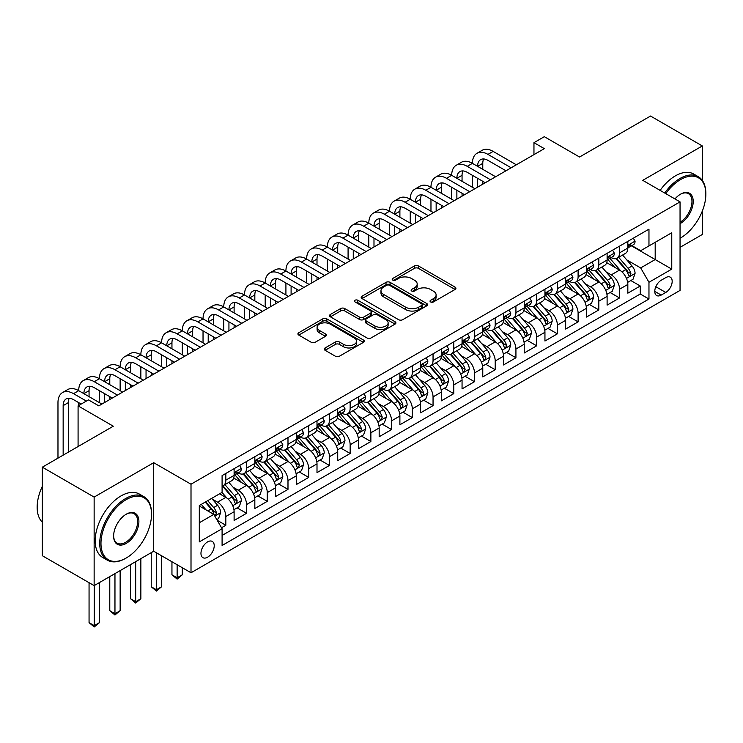 <?xml version="1.0" encoding="UTF-8"?>
<svg xmlns="http://www.w3.org/2000/svg" width="743" height="743" viewBox="0 0 743 743"><rect width="100%" height="100%" fill="white"/><g stroke="black" fill="none" stroke-linecap="round" stroke-linejoin="round"><path stroke-width="1.11" d="M430.615 301.937A2.015 1.161 0 0 0 433.466 301.937L455.078 289.454A2.879 1.662 0 0 0 455.914 288.284A2.879 1.662 0 0 0 455.078 287.104L418.467 265.966A2.879 1.662 0 0 0 414.399 265.966L392.787 278.449A2.015 1.161 0 0 0 392.193 279.266A2.015 1.161 0 0 0 392.787 280.092A2.015 1.161 0 0 0 395.629 280.092L398.424 278.476A9.204 5.312 0 0 1 411.446 278.476L414.501 280.241A9.204 5.312 0 0 1 417.194 283.993A9.204 5.312 0 0 1 414.501 287.755L411.696 289.371A2.015 1.161 0 0 0 411.111 290.188A2.015 1.161 0 0 0 411.696 291.015A2.015 1.161 0 0 0 414.548 291.015L417.343 289.399A9.204 5.312 0 0 1 430.364 289.399L433.41 291.163A9.204 5.312 0 0 1 436.113 294.915A9.204 5.312 0 0 1 433.41 298.677L430.615 300.293A2.015 1.161 0 0 0 430.03 301.11A2.015 1.161 0 0 0 430.615 301.937L430.615 300.293M207.585 557.204A9.38 5.415 120 0 0 213.715 548.947A9.38 5.415 120 0 0 212.275 541.424A9.38 5.415 120 0 0 207.585 541.888A9.38 5.415 120 0 0 201.464 550.154A9.38 5.415 120 0 0 202.904 557.668A9.38 5.415 120 0 0 207.585 557.204M325.1 347.938A2.879 1.662 0 0 0 324.264 349.108A2.879 1.662 0 0 0 325.1 350.287L335.372 356.213A2.879 1.662 0 0 0 339.44 356.213L363.438 342.356A2.879 1.662 0 0 0 364.284 341.186A2.879 1.662 0 0 0 363.438 340.015L326.827 318.877A2.879 1.662 0 0 0 322.759 318.877L298.76 332.734A2.879 1.662 0 0 0 297.915 333.904A2.879 1.662 0 0 0 298.76 335.084L311.168 342.244A2.879 1.662 0 0 0 315.236 342.244L325.508 336.31A2.879 1.662 0 0 0 326.353 335.139A2.879 1.662 0 0 0 325.508 333.96L319.36 330.412A7.69 4.439 0 0 1 317.103 327.273A7.69 4.439 0 0 1 321.849 323.168A7.69 4.439 0 0 1 330.236 324.124L354.337 338.046A7.69 4.439 0 0 1 356.594 341.186A7.69 4.439 0 0 1 351.848 345.291A7.69 4.439 0 0 1 343.461 344.325L339.44 342.012A2.879 1.662 0 0 0 335.372 342.012L325.1 347.938L325.1 350.287M702.33 180.419L702.33 145.953L650.524 116.038L579.549 157.014L544.322 136.684L533.957 142.665L544.322 148.646L98.8 405.864L88.436 399.883L78.08 405.864L78.08 446.543M94.138 497.086L94.138 585.623L153.708 551.222L153.708 462.694L94.138 497.086L42.332 467.18L113.307 426.203L78.08 405.864M153.708 462.694L191.007 484.222L680.049 201.882L680.049 290.411L191.007 572.76L191.007 484.222M702.33 145.953L642.751 180.345L680.049 201.882M398.629 319.694A2.879 1.662 0 0 0 402.697 319.694L426.705 305.837A2.879 1.662 0 0 0 427.541 304.667A2.879 1.662 0 0 0 426.705 303.488L390.084 282.349A2.879 1.662 0 0 0 386.016 282.349L362.017 296.206A2.879 1.662 0 0 0 361.172 297.386A2.879 1.662 0 0 0 362.017 298.556L398.629 319.694M355.804 302.373A2.015 1.161 0 0 1 357.847 302.652L357.847 300.265L395.072 321.747A2.879 1.662 0 0 1 395.917 322.926A2.879 1.662 0 0 1 395.072 324.097L371.073 337.954A2.879 1.662 0 0 1 367.005 337.954L330.394 316.815L330.394 314.465A2.879 1.662 0 0 0 329.548 315.645A2.879 1.662 0 0 0 330.394 316.815M330.394 314.465L340.666 308.54A2.879 1.662 0 0 1 344.733 308.54L359.575 317.112A2.879 1.662 0 0 0 363.643 317.112L370.46 313.174A2.879 1.662 0 0 0 371.305 312.004A2.879 1.662 0 0 0 370.46 310.825L355.005 301.909A2.015 1.161 0 0 1 354.411 301.082A2.015 1.161 0 0 1 355.656 300.005A2.015 1.161 0 0 1 357.847 300.265M94.138 585.623L42.332 555.708L42.332 467.18M680.049 247.345L702.33 234.482L702.33 211.068M221.525 527.744L225.826 525.264L217.225 520.295M212.331 499.166L217.532 502.175A11.721 6.771 60 0 1 225.826 516.534L234.11 511.741L234.11 520.481L246.546 513.302L237.119 507.859M233.051 487.204L238.262 490.213A11.721 6.771 60 0 1 246.546 504.562L254.83 499.779L254.83 508.518L267.266 501.339L257.84 495.897M253.781 475.241L258.982 478.241A11.721 6.771 60 0 1 267.266 492.6L275.56 487.817L275.56 496.547L287.987 489.368L278.56 483.925M274.501 463.279L279.702 466.279A11.721 6.771 60 0 1 287.987 480.637L296.281 475.854L296.281 484.585L308.716 477.405L299.28 471.963M295.222 451.317L300.423 454.317A11.721 6.771 60 0 1 308.716 468.675L317.001 463.892L317.001 472.622L329.437 465.443L320.01 460.001M315.942 439.354L321.143 442.354A11.721 6.771 60 0 1 329.437 456.713L337.721 451.93L337.721 460.66L350.157 453.481L340.731 448.038M336.663 427.383L341.864 430.392A11.721 6.771 60 0 1 350.157 444.751L358.442 439.958L358.442 448.698L370.878 441.518L361.451 436.076M357.383 415.421L362.593 418.43A11.721 6.771 60 0 1 370.878 432.779L379.171 427.996L379.171 436.735L391.598 429.556L382.171 424.114M378.113 403.458L383.314 406.467A11.721 6.771 60 0 1 391.598 420.817L399.892 416.034L399.892 424.764L412.319 417.594L402.892 412.142M398.833 391.496L404.034 394.496A11.721 6.771 60 0 1 412.319 408.854L420.612 404.071L420.612 412.802L433.048 405.622L423.612 400.18M419.554 379.534L424.755 382.534A11.721 6.771 60 0 1 433.048 396.892L441.333 392.109L441.333 400.839L453.769 393.66L444.342 388.217M440.274 367.571L445.475 370.571A11.721 6.771 60 0 1 453.769 384.93L462.053 380.147L462.053 388.877L474.489 381.698L465.062 376.255M460.994 355.6L466.195 358.609A11.721 6.771 60 0 1 474.489 372.967L482.774 368.175L482.774 376.915L495.21 369.735L485.783 364.293M481.715 343.637L486.925 346.647A11.721 6.771 60 0 1 495.21 361.005L503.503 356.213L503.503 364.952L515.93 357.773L506.503 352.331M502.444 331.675L507.645 334.684A11.721 6.771 60 0 1 515.93 349.034L524.224 344.25L524.224 352.99L536.65 345.811L527.224 340.359M523.165 319.713L528.366 322.713A11.721 6.771 60 0 1 536.65 337.071L544.944 332.288L544.944 341.018L557.38 333.839L547.944 328.397M543.885 307.751L549.086 310.75A11.721 6.771 60 0 1 557.38 325.109L565.664 320.326L565.664 329.056L578.1 321.877L568.674 316.434M564.606 295.788L569.807 298.788A11.721 6.771 60 0 1 578.1 313.147L586.385 308.364L586.385 317.094L598.821 309.915L589.394 304.472M585.326 283.826L590.536 286.826A11.721 6.771 60 0 1 598.821 301.184L607.105 296.401L607.105 305.132L619.541 297.952L619.541 289.222A11.721 6.771 -120 0 0 611.257 274.864L606.047 271.854M610.114 292.51L619.541 297.952M234.11 511.741A11.721 6.771 -120 0 0 225.826 497.392L219.603 493.798M254.83 499.779A11.721 6.771 -120 0 0 246.546 485.42L233.729 478.028M275.56 487.817A11.721 6.771 -120 0 0 267.266 473.458L254.45 466.065M296.281 475.854A11.721 6.771 -120 0 0 287.987 461.496L275.179 454.094M317.001 463.892A11.721 6.771 -120 0 0 308.716 449.534L295.9 442.131M337.721 451.93A11.721 6.771 -120 0 0 329.437 437.571L316.62 430.169M358.442 439.958A11.721 6.771 -120 0 0 350.157 425.609L337.341 418.207M379.171 427.996A11.721 6.771 -120 0 0 370.878 413.637L358.061 406.245M399.892 416.034A11.721 6.771 -120 0 0 391.598 401.675L378.781 394.282M420.612 404.071A11.721 6.771 -120 0 0 412.319 389.713L399.511 382.311M441.333 392.109A11.721 6.771 -120 0 0 433.048 377.75L420.232 370.348M462.053 380.147A11.721 6.771 -120 0 0 453.769 365.788L440.952 358.386M482.774 368.175A11.721 6.771 -120 0 0 474.489 353.826L461.672 346.424M503.503 356.213A11.721 6.771 -120 0 0 495.21 341.854L482.393 334.461M524.224 344.25A11.721 6.771 -120 0 0 515.93 329.892L503.113 322.499M544.944 332.288A11.721 6.771 -120 0 0 536.65 317.93L523.843 310.537M565.664 320.326A11.721 6.771 -120 0 0 557.38 305.967L544.563 298.565M586.385 308.364A11.721 6.771 -120 0 0 578.1 294.005L565.284 286.603M607.105 296.401A11.721 6.771 -120 0 0 598.821 282.043L586.004 274.641M665.756 277.613L661.196 280.25A9.083 5.247 120 0 0 655.261 288.247A9.083 5.247 120 0 0 656.654 295.528A9.083 5.247 120 0 0 661.196 295.082L665.756 292.445A9.083 5.247 120 0 0 671.691 284.439A9.083 5.247 120 0 0 670.297 277.167A9.083 5.247 120 0 0 665.756 277.613M199.3 522.747L213.808 514.379L222.092 528.737L222.092 545.483L648.964 299.03L648.964 282.275L640.68 267.926L626.776 259.892M222.092 528.737L199.3 541.888L199.3 505.519L222.092 492.358L222.092 475.613L648.964 229.16L648.964 245.905L671.765 232.745L671.765 269.124L648.964 282.275M238.15 472.919L238.262 472.985A11.721 6.771 60 0 0 244.122 473.56L252.406 468.777A11.721 6.771 -120 0 0 254.83 463.409L254.83 456.713M258.87 460.957L258.982 461.022A11.721 6.771 60 0 0 264.842 461.598L273.127 456.815A11.721 6.771 -120 0 0 275.56 451.447L275.56 444.751M279.591 448.995L279.702 449.051A11.721 6.771 60 0 0 285.563 449.636L293.847 444.853A11.721 6.771 -120 0 0 296.281 439.484L296.281 432.779M300.311 437.023L300.423 437.088A11.721 6.771 60 0 0 306.283 437.673L314.577 432.881A11.721 6.771 -120 0 0 317.001 427.522L317.001 420.817M321.041 425.061L321.143 425.126A11.721 6.771 60 0 0 327.004 425.711L335.297 420.919A11.721 6.771 -120 0 0 337.721 415.551L337.721 408.854M341.761 413.099L341.864 413.164A11.721 6.771 60 0 0 347.724 413.74L356.018 408.956A11.721 6.771 -120 0 0 358.442 403.588L358.442 396.892M362.482 401.136L362.593 401.201A11.721 6.771 60 0 0 368.454 401.777L376.738 396.994A11.721 6.771 -120 0 0 379.171 391.626L379.171 384.93M383.202 389.174L383.314 389.239A11.721 6.771 60 0 0 389.174 389.815L397.459 385.032A11.721 6.771 -120 0 0 399.892 379.664L399.892 372.967M403.923 377.212L404.034 377.268A11.721 6.771 60 0 0 409.895 377.853L418.179 373.07A11.721 6.771 -120 0 0 420.612 367.701L420.612 360.996M424.643 365.25L424.755 365.305A11.721 6.771 60 0 0 430.615 365.89L438.909 361.098A11.721 6.771 -120 0 0 441.333 355.739L441.333 349.034M445.373 353.278L445.475 353.343A11.721 6.771 60 0 0 451.335 353.928L459.629 349.136A11.721 6.771 -120 0 0 462.053 343.777L462.053 337.071M466.093 341.316L466.195 341.381A11.721 6.771 60 0 0 472.065 341.956L480.35 337.173A11.721 6.771 -120 0 0 482.774 331.805L482.774 325.109M486.814 329.353L486.925 329.418A11.721 6.771 60 0 0 492.785 329.994L501.07 325.211A11.721 6.771 -120 0 0 503.503 319.843L503.503 313.147M507.534 317.391L507.645 317.456A11.721 6.771 60 0 0 513.506 318.032L521.79 313.249A11.721 6.771 -120 0 0 524.224 307.881L524.224 301.184M528.254 305.429L528.366 305.484A11.721 6.771 60 0 0 534.226 306.07L542.52 301.286A11.721 6.771 -120 0 0 544.944 295.918L544.944 289.222M548.975 293.466L549.086 293.522A11.721 6.771 60 0 0 554.947 294.107L563.24 289.324A11.721 6.771 -120 0 0 565.664 283.956L565.664 277.25M569.705 281.495L569.807 281.56A11.721 6.771 60 0 0 575.667 282.145L583.961 277.353A11.721 6.771 -120 0 0 586.385 271.994L586.385 265.288M590.425 269.533L590.536 269.598A11.721 6.771 60 0 0 596.397 270.183L604.681 265.39A11.721 6.771 -120 0 0 607.105 260.022L607.105 253.326M222.092 535.434L640.262 294.005L640.262 285.99L627.835 293.169L627.835 284.43A11.721 6.771 -120 0 0 619.541 270.08L606.725 262.678M611.145 257.57L611.257 257.635A11.721 6.771 -120 0 0 617.117 258.211A11.721 6.771 -120 0 0 619.541 252.852L619.541 246.147M617.117 258.211L625.402 253.428A11.721 6.771 -120 0 0 627.835 248.06L627.835 241.364M225.826 473.458L225.826 480.164A11.721 6.771 60 0 1 223.392 485.523A11.721 6.771 60 0 1 222.092 485.996M223.392 485.523L231.686 480.74A11.721 6.771 -120 0 0 234.11 475.371L234.11 468.675M246.546 461.496L246.546 468.192A11.721 6.771 60 0 1 244.122 473.56M267.266 449.534L267.266 456.23A11.721 6.771 60 0 1 264.842 461.598M287.987 437.571L287.987 444.268A11.721 6.771 60 0 1 285.563 449.636M308.716 425.609L308.716 432.305A11.721 6.771 60 0 1 306.283 437.673M329.437 413.637L329.437 420.343A11.721 6.771 60 0 1 327.004 425.711M350.157 401.675L350.157 408.381A11.721 6.771 60 0 1 347.724 413.74M370.878 389.713L370.878 396.409A11.721 6.771 60 0 1 368.454 401.777M391.598 377.75L391.598 384.447A11.721 6.771 60 0 1 389.174 389.815M412.319 365.788L412.319 372.484A11.721 6.771 60 0 1 409.895 377.853M433.048 353.826L433.048 360.522A11.721 6.771 60 0 1 430.615 365.89M453.769 341.854L453.769 348.56A11.721 6.771 60 0 1 451.335 353.928M474.489 329.892L474.489 336.598A11.721 6.771 60 0 1 472.065 341.956M495.21 317.93L495.21 324.626A11.721 6.771 60 0 1 492.785 329.994M515.93 305.967L515.93 312.664A11.721 6.771 60 0 1 513.506 318.032M536.65 294.005L536.65 300.701A11.721 6.771 60 0 1 534.226 306.07M557.38 282.043L557.38 288.739A11.721 6.771 60 0 1 554.947 294.107M578.1 270.071L578.1 276.777A11.721 6.771 60 0 1 575.667 282.145M598.821 258.109L598.821 264.814A11.721 6.771 60 0 1 596.397 270.183M598.821 301.184L598.821 309.915M578.1 313.147L578.1 321.877M557.38 325.109L557.38 333.839M536.65 337.071L536.65 345.811M515.93 349.034L515.93 357.773M495.21 361.005L495.21 369.735M474.489 372.967L474.489 381.698M453.769 384.93L453.769 393.66M433.048 396.892L433.048 405.622M412.319 408.854L412.319 417.594M391.598 420.817L391.598 429.556M370.878 432.779L370.878 441.518M350.157 444.751L350.157 453.481M329.437 456.713L329.437 465.443M308.716 468.675L308.716 477.405M287.987 480.637L287.987 489.368M267.266 492.6L267.266 501.339M246.546 504.562L246.546 513.302M225.826 516.534L225.826 525.264M213.808 514.379L199.3 506.002M640.68 267.926L655.187 259.548L655.187 242.32L671.765 232.745M631.457 245.849L671.765 269.124M631.866 245.608L640.68 250.697L648.964 245.905M153.708 551.222L191.007 572.76M533.957 142.665L533.957 154.628M630.835 280.548L640.262 285.99M640.262 294.005L648.964 299.03M431.423 302.215L433.41 301.064A9.204 5.312 0 0 0 436.113 297.311L436.113 294.915M417.194 283.993L417.194 286.389A9.204 5.312 0 0 1 414.501 290.151L412.504 291.293M455.041 289.482L418.467 268.362A2.879 1.662 0 0 0 414.399 268.362L393.586 280.371M426.658 305.856L390.084 284.745A2.879 1.662 0 0 0 386.016 284.745L362.055 298.584M421.615 305.484A2.015 1.161 0 0 0 422.21 304.667A2.015 1.161 0 0 0 421.615 303.841L389.481 285.284A2.015 1.161 0 0 0 386.629 285.284L383.685 286.993A9.204 5.312 0 0 0 380.983 290.745A9.204 5.312 0 0 0 383.685 294.507L405.65 307.193A9.204 5.312 0 0 0 418.662 307.193L421.615 305.484L421.615 307.881A2.015 1.161 0 0 0 422.21 307.054L422.21 304.667M380.983 290.745L380.983 293.141A9.204 5.312 0 0 0 383.685 296.903L383.685 294.507M421.615 307.881L418.662 309.58A9.204 5.312 0 0 1 405.65 309.58L383.685 296.903M330.431 316.843L340.666 310.936L340.666 308.54M371.305 312.004L371.305 314.4A2.879 1.662 0 0 1 370.46 315.571L363.643 319.509A2.879 1.662 0 0 1 359.575 319.509L344.733 310.936A2.879 1.662 0 0 0 340.666 310.936M357.847 302.652L395.035 324.124M374.983 326.01A7.69 4.439 0 0 0 383.369 326.966A7.69 4.439 0 0 0 388.125 322.871A7.69 4.439 0 0 0 385.868 319.722L377.379 314.818A2.879 1.662 0 0 0 373.311 314.818L366.494 318.756A2.879 1.662 0 0 0 365.649 319.927A2.879 1.662 0 0 0 366.494 321.106L374.983 326.01L374.983 328.397A7.69 4.439 0 0 0 383.369 329.363A7.69 4.439 0 0 0 388.125 325.258L388.125 322.871M365.649 319.927L365.649 322.323A2.879 1.662 0 0 0 366.494 323.493L366.494 321.106M374.983 328.397L366.494 323.493M356.594 341.186L356.594 343.582A7.69 4.439 0 0 1 351.848 347.687A7.69 4.439 0 0 1 343.461 346.721L339.44 344.399A2.879 1.662 0 0 0 335.372 344.399L325.137 350.306M317.103 327.273L317.103 329.66A7.69 4.439 0 0 0 319.36 332.808L319.36 330.412M325.471 336.338L319.36 332.808M363.401 342.384L326.827 321.264A2.879 1.662 0 0 0 322.759 321.264L298.797 335.102L298.76 332.734M627.659 282.377L633.008 279.284L635.079 273.303A7.764 4.486 -120 0 0 632.061 266.013L622.588 255.053M620.693 270.833L609.873 258.304M614.535 267.183L608.257 259.911A18.612 10.746 -120 0 0 607.681 259.27M616.058 258.638L625.634 269.728A7.764 4.486 60 0 1 628.402 275.077L628.968 275.997L630.018 275.848L630.891 273.638A7.764 4.486 -120 0 0 628.123 268.288L618.65 257.329M616.625 258.453L626.916 270.368A3.956 2.285 60 0 1 627.909 271.919L630.891 273.638M633.324 238.197L635.079 241.243A7.764 4.486 60 0 1 633.473 244.679L629.535 246.955A7.764 4.486 -120 0 0 630.891 245.162L630.723 244.475M57.973 458.143L57.973 402.632A21.984 12.687 60 0 1 62.523 392.573L67.706 389.583A21.984 12.687 60 0 1 78.702 390.669A21.984 12.687 60 0 1 83.253 380.611L88.426 377.62A21.984 12.687 60 0 1 99.423 378.707A21.984 12.687 60 0 1 103.974 368.649L109.156 365.658A21.984 12.687 60 0 1 120.143 366.745A21.984 12.687 60 0 1 124.694 356.677L129.876 353.687A21.984 12.687 60 0 1 140.864 354.782A21.984 12.687 60 0 1 145.414 344.715L150.597 341.724A21.984 12.687 60 0 1 161.584 342.811A21.984 12.687 60 0 1 166.135 332.753L171.317 329.762A21.984 12.687 60 0 1 182.304 330.849A21.984 12.687 60 0 1 186.864 320.79L192.038 317.8A21.984 12.687 60 0 1 203.034 318.886A21.984 12.687 60 0 1 207.585 308.828L212.758 305.837A21.984 12.687 60 0 1 223.754 306.924A21.984 12.687 60 0 1 228.305 296.866L233.488 293.875A21.984 12.687 60 0 1 244.475 294.962A21.984 12.687 60 0 1 249.026 284.903L254.208 281.903A21.984 12.687 60 0 1 265.195 282.999A21.984 12.687 60 0 1 269.746 272.932L274.929 269.941A21.984 12.687 60 0 1 285.916 271.037A21.984 12.687 60 0 1 290.467 260.969L295.649 257.979A21.984 12.687 60 0 1 306.636 259.066A21.984 12.687 60 0 1 311.196 249.007L316.369 246.017A21.984 12.687 60 0 1 327.366 247.103A21.984 12.687 60 0 1 331.917 237.045L337.099 234.054A21.984 12.687 60 0 1 348.086 235.141A21.984 12.687 60 0 1 352.637 225.083L357.82 222.092A21.984 12.687 60 0 1 368.807 223.179A21.984 12.687 60 0 1 373.357 213.12L378.54 210.13A21.984 12.687 60 0 1 389.527 211.216A21.984 12.687 60 0 1 394.078 201.149L399.26 198.158A21.984 12.687 60 0 1 410.247 199.254A21.984 12.687 60 0 1 414.798 189.186L419.981 186.196A21.984 12.687 60 0 1 430.968 187.282A21.984 12.687 60 0 1 435.528 177.224L440.701 174.233A21.984 12.687 60 0 1 451.698 175.32A21.984 12.687 60 0 1 456.248 165.262L461.431 162.271A21.984 12.687 60 0 1 472.418 163.358A21.984 12.687 60 0 1 476.969 153.299L482.151 150.309A21.984 12.687 60 0 1 493.138 151.396L516.348 164.797M476.969 153.299A21.984 12.687 60 0 1 487.956 154.386L511.165 167.788M628.095 247.317L628.123 247.317A7.764 4.486 -120 0 0 629.535 246.955M629.888 244.586L630.891 245.162C630.398 243.992 629.572 244.475 628.402 246.602A7.764 4.486 60 0 1 627.835 247.707M505.983 170.779L487.956 160.367A14.656 8.461 -120 0 0 480.628 159.643A14.656 8.461 -120 0 0 477.6 166.348L482.774 163.358L482.774 169.339M483.693 158.965A14.656 8.461 -120 0 0 482.774 163.358M477.6 178.311L477.6 187.171M482.774 181.301L482.774 184.171M472.418 187.282L472.418 175.32M680.049 238.243A35.757 20.646 120 0 0 680.569 237.955L680.569 237.955A35.757 20.646 120 0 0 705.85 194.164A35.757 20.646 120 0 0 680.569 179.574A35.757 20.646 120 0 0 665.774 193.635M680.569 237.955L680.049 238.252L680.569 237.955M664.706 193.022A36.63 21.148 -60 0 1 679.947 178.496A36.63 21.148 -60 0 1 698.262 176.676A36.63 21.148 -60 0 1 705.85 193.449A36.63 21.148 -60 0 1 705.85 193.812M674.95 198.938A17.878 10.318 -60 0 1 680.569 194.164A17.878 10.318 -60 0 1 693.21 201.464A17.878 10.318 -60 0 1 680.569 223.355A17.878 10.318 -60 0 1 680.049 223.643M660.146 190.394A36.63 21.148 -60 0 1 675.387 175.859A36.63 21.148 -60 0 1 693.702 174.048L698.262 176.676M680.049 222.222A16.996 9.817 120 0 0 691.074 207.232A16.996 9.817 120 0 0 688.445 193.682A16.996 9.817 120 0 0 680.254 194.35M125.632 558.346L126.254 557.984A35.757 20.646 120 0 0 151.535 514.193A35.757 20.646 120 0 0 126.254 499.602A35.757 20.646 120 0 0 100.974 543.384A35.757 20.646 120 0 0 126.254 557.984L125.632 558.346A36.63 21.148 -60 0 1 107.317 560.157A36.63 21.148 -60 0 1 101.698 530.808A36.63 21.148 -60 0 1 125.632 498.525A36.63 21.148 -60 0 1 143.947 496.705A36.63 21.148 -60 0 1 151.535 513.478A36.63 21.148 -60 0 1 151.535 513.84M126.254 543.384A17.878 10.318 -60 0 1 113.614 536.093A17.878 10.318 -60 0 1 126.254 514.193L126.254 514.193A17.878 10.318 -60 0 1 138.895 521.493A17.878 10.318 -60 0 1 126.254 543.384M113.614 535.722A16.996 9.817 120 0 0 117.134 543.152A16.996 9.817 120 0 0 125.632 542.316A16.996 9.817 120 0 0 136.74 527.335A16.996 9.817 120 0 0 134.13 513.71A16.996 9.817 120 0 0 125.938 514.379M107.317 560.157L102.757 557.529A36.63 21.148 -60 0 1 97.147 528.171A36.63 21.148 -60 0 1 121.072 495.887A36.63 21.148 -60 0 1 139.387 494.076L143.947 496.705M42.332 522.208A36.63 21.148 -60 0 1 42.332 486.321M606.938 294.339L612.288 291.256L614.359 285.266A7.764 4.486 -120 0 0 611.34 277.975L601.867 267.016M599.972 282.795L589.153 270.266M593.815 279.145L587.537 271.882A18.612 10.746 -120 0 0 586.961 271.232M595.338 270.601L604.913 281.69A7.764 4.486 60 0 1 607.681 287.039L608.248 287.959L609.297 287.81L610.17 285.6A7.764 4.486 -120 0 0 607.403 280.25L597.929 269.291M595.905 270.415L606.186 282.331A3.956 2.285 60 0 1 607.189 283.882L610.17 285.6M586.218 306.311L591.567 303.218L593.638 297.237A7.764 4.486 -120 0 0 590.611 289.946L581.147 278.978M579.252 294.757L568.432 282.229M573.094 291.117L566.816 283.845A18.612 10.746 -120 0 0 566.231 283.194M574.618 282.563L584.193 293.652A7.764 4.486 60 0 1 586.961 299.002L587.527 299.921L588.577 299.773L589.45 297.562A7.764 4.486 -120 0 0 586.682 292.213L577.209 281.253M575.175 282.386L585.465 294.293A3.956 2.285 60 0 1 586.468 295.844L589.45 297.562M565.488 318.273L570.847 315.181L572.918 309.199A7.764 4.486 -120 0 0 569.89 301.909L560.426 290.94M558.532 306.729L547.712 294.2M552.374 303.079L546.086 295.807A18.612 10.746 -120 0 0 545.511 295.157M553.897 294.525L563.473 305.614A7.764 4.486 60 0 1 566.24 310.964L566.807 311.884L567.856 311.735L568.729 309.525A7.764 4.486 -120 0 0 565.952 304.175L556.488 293.216M554.454 294.349L564.745 306.255A3.956 2.285 60 0 1 565.739 307.806L568.729 309.525M544.768 330.236L550.126 327.143L552.198 321.162A7.764 4.486 -120 0 0 549.17 313.871L539.706 302.912M537.802 318.691L526.982 306.162M531.644 315.041L525.366 307.769A18.612 10.746 -120 0 0 524.79 307.119M533.168 306.488L542.743 317.577A7.764 4.486 60 0 1 545.52 322.926L546.077 323.846L547.127 323.697L548 321.496A7.764 4.486 -120 0 0 545.232 316.146L535.768 305.178M533.734 306.311L544.025 318.227A3.956 2.285 60 0 1 545.018 319.769L548 321.496M612.604 250.159L614.359 253.205A7.764 4.486 60 0 1 612.752 256.641L608.814 258.917A7.764 4.486 -120 0 0 610.17 257.124L610.003 256.437M456.248 165.262A21.984 12.687 60 0 1 467.236 166.348L472.418 163.358L495.627 176.76M467.236 166.348L490.445 179.75M607.365 259.279L607.403 259.279A7.764 4.486 -120 0 0 608.814 258.917M609.167 256.549L610.17 257.124C609.678 255.954 608.851 256.437 607.681 258.564A7.764 4.486 60 0 1 607.105 259.669M485.263 182.741L467.236 172.33A14.656 8.461 -120 0 0 459.908 171.605A14.656 8.461 -120 0 0 456.871 178.311L462.053 175.32L462.053 181.301M462.973 170.927A14.656 8.461 -120 0 0 462.053 175.32M456.871 190.273L456.871 199.133M462.053 193.273L462.053 196.143M451.698 199.254L451.698 187.282M591.883 262.121L593.638 265.167A7.764 4.486 60 0 1 592.032 268.604L588.094 270.879A7.764 4.486 -120 0 0 589.45 269.087L589.283 268.399M435.528 177.224A21.984 12.687 60 0 1 446.515 178.311L451.698 175.32L474.907 188.722M446.515 178.311L469.725 191.713M586.645 271.241L586.682 271.241A7.764 4.486 -120 0 0 588.094 270.879M588.447 268.511L589.45 269.087C588.958 267.917 588.131 268.399 586.961 270.526A7.764 4.486 60 0 1 586.385 271.632M464.542 194.703L446.515 184.292A14.656 8.461 -120 0 0 439.187 183.567A14.656 8.461 -120 0 0 436.15 190.273L441.333 187.282L441.333 193.273M442.252 182.899A14.656 8.461 -120 0 0 441.333 187.282M436.15 202.245L436.15 211.096M441.333 205.235L441.333 208.105M430.968 211.216L430.968 199.254M571.153 274.083L572.918 277.13A7.764 4.486 60 0 1 571.311 280.566L567.373 282.842A7.764 4.486 -120 0 0 568.729 281.058L568.562 280.362M414.798 189.186A21.984 12.687 60 0 1 425.795 190.273L430.968 187.282L454.177 200.684M425.795 190.273L449.004 203.675M565.925 283.204L565.952 283.204A7.764 4.486 -120 0 0 567.373 282.842M567.726 280.473L568.729 281.058C568.237 279.888 567.411 280.362 566.24 282.489A7.764 4.486 60 0 1 565.664 283.594M443.822 206.665L425.795 196.263A14.656 8.461 -120 0 0 418.467 195.53A14.656 8.461 -120 0 0 415.43 202.245L420.612 199.254L420.612 205.235M421.532 194.861A14.656 8.461 -120 0 0 420.612 199.254M415.43 214.207L415.43 223.058M420.612 217.197L420.612 220.067M410.247 223.179L410.247 211.216M550.433 286.046L552.198 289.101A7.764 4.486 60 0 1 550.591 292.538L546.653 294.804A7.764 4.486 -120 0 0 548 293.021L547.842 292.333M394.078 201.149A21.984 12.687 60 0 1 405.074 202.245L410.247 199.254L433.457 212.647M405.074 202.245L428.274 215.637M545.204 295.175L545.232 295.166A7.764 4.486 -120 0 0 546.653 294.804M546.997 292.436L548 293.021C547.517 291.85 546.681 292.324 545.52 294.451A7.764 4.486 60 0 1 544.944 295.556M423.101 218.628L405.074 208.226A14.656 8.461 -120 0 0 397.746 207.501A14.656 8.461 -120 0 0 394.709 214.207L399.892 211.216L399.892 217.197M400.811 206.823A14.656 8.461 -120 0 0 399.892 211.216M394.709 226.169L394.709 235.02M399.892 229.16L399.892 232.03M389.527 235.141L389.527 223.179M524.047 342.198L529.406 339.105L531.477 333.124A7.764 4.486 -120 0 0 528.449 325.833L518.985 314.874M517.082 330.654L506.262 318.125M510.924 327.004L504.646 319.731A18.612 10.746 -120 0 0 504.07 319.081M512.447 318.45L522.023 329.539A7.764 4.486 60 0 1 524.79 334.889L525.357 335.808L526.406 335.669L527.279 333.458A7.764 4.486 -120 0 0 524.512 328.109L515.048 317.14M513.014 318.273L523.304 330.189A3.956 2.285 60 0 1 524.298 331.731L527.279 333.458M529.713 298.008L531.477 301.064A7.764 4.486 60 0 1 529.861 304.5L525.933 306.766A7.764 4.486 -120 0 0 527.279 304.983L527.121 304.296M373.357 213.12A21.984 12.687 60 0 1 384.345 214.207L389.527 211.216L412.736 224.609M384.345 214.207L407.554 227.609M524.484 307.138L524.512 307.138A7.764 4.486 -120 0 0 525.933 306.766M526.276 304.407L527.279 304.983C526.796 303.813 525.96 304.286 524.79 306.413A7.764 4.486 60 0 1 524.224 307.518M402.372 230.599L384.345 220.188A14.656 8.461 -120 0 0 377.017 219.464A14.656 8.461 -120 0 0 373.989 226.169L379.171 223.179L379.171 229.16M380.082 218.786A14.656 8.461 -120 0 0 379.171 223.179M373.989 238.131L373.989 246.982M379.171 241.122L379.171 243.992M368.807 247.103L368.807 235.141M503.327 354.16L508.676 351.067L510.747 345.086A7.764 4.486 -120 0 0 507.729 337.796L498.256 326.836M496.361 342.616L485.541 330.087M490.204 338.966L483.925 331.694A18.612 10.746 -120 0 0 483.349 331.053M491.727 330.421L501.302 341.501A7.764 4.486 60 0 1 504.07 346.851L504.636 347.78L505.686 347.631L506.559 345.421A7.764 4.486 -120 0 0 503.791 340.071L494.318 329.112M492.293 330.236L502.584 342.151A3.956 2.285 60 0 1 503.578 343.703L506.559 345.421M508.992 309.97L510.747 313.026A7.764 4.486 60 0 1 509.141 316.462L505.203 318.738A7.764 4.486 -120 0 0 506.559 316.945L506.392 316.258M352.637 225.083A21.984 12.687 60 0 1 363.624 226.169L368.807 223.179L392.016 236.58M363.624 226.169L386.834 239.571M503.754 319.1L503.791 319.1A7.764 4.486 -120 0 0 505.203 318.738M505.556 316.369L506.559 316.945C506.067 315.775 505.24 316.258 504.07 318.385A7.764 4.486 60 0 1 503.503 319.49M381.651 242.562L363.624 232.15A14.656 8.461 -120 0 0 356.296 231.426A14.656 8.461 -120 0 0 353.269 238.131L358.442 235.141L358.442 241.122M359.361 230.748A14.656 8.461 -120 0 0 358.442 235.141M353.269 250.094L353.269 258.945M358.442 253.084L358.442 255.954M348.086 259.066L348.086 247.103M482.606 366.123L487.956 363.039L490.027 357.049A7.764 4.486 -120 0 0 487.009 349.758L477.535 338.799M475.641 354.578L464.821 342.049M469.483 350.928L463.205 343.665A18.612 10.746 -120 0 0 462.629 343.015M471.006 342.384L480.582 353.473A7.764 4.486 60 0 1 483.349 358.823L483.916 359.742L484.965 359.593L485.838 357.383A7.764 4.486 -120 0 0 483.071 352.033L473.597 341.074M471.564 342.198L481.854 354.114A3.956 2.285 60 0 1 482.857 355.665L485.838 357.383M488.272 321.942L490.027 324.988A7.764 4.486 60 0 1 488.42 328.425L484.482 330.7A7.764 4.486 -120 0 0 485.838 328.908L485.671 328.22M331.917 237.045A21.984 12.687 60 0 1 342.904 238.131L348.086 235.141L371.296 248.543M342.904 238.131L366.113 251.533M483.034 331.062L483.071 331.062A7.764 4.486 -120 0 0 484.482 330.7M484.835 328.332L485.838 328.908C485.346 327.737 484.52 328.22 483.349 330.347A7.764 4.486 60 0 1 482.774 331.452M360.931 254.524L342.904 244.113A14.656 8.461 -120 0 0 335.576 243.388A14.656 8.461 -120 0 0 332.539 250.094L337.721 247.103L337.721 253.084M338.641 242.71A14.656 8.461 -120 0 0 337.721 247.103M332.539 262.056L332.539 270.916M337.721 265.047L337.721 267.926M327.366 271.037L327.366 259.066M461.877 378.094L467.236 375.001L469.307 369.02A7.764 4.486 -120 0 0 466.279 361.72L456.815 350.761M454.92 366.54L444.1 354.012M448.763 362.9L442.484 355.628A18.612 10.746 -120 0 0 441.899 354.978M450.286 354.346L459.861 365.435A7.764 4.486 60 0 1 462.629 370.785L463.195 371.704L464.245 371.556L465.118 369.345A7.764 4.486 -120 0 0 462.35 363.996L452.877 353.036M450.843 354.16L461.134 366.076A3.956 2.285 60 0 1 462.137 367.627L465.118 369.345M467.542 333.904L469.307 336.95A7.764 4.486 60 0 1 467.7 340.387L463.762 342.662A7.764 4.486 -120 0 0 465.118 340.87L464.951 340.183M311.196 249.007A21.984 12.687 60 0 1 322.183 250.094L327.366 247.103L350.566 260.505M322.183 250.094L345.393 263.496M462.313 343.025L462.35 343.025A7.764 4.486 -120 0 0 463.762 342.662M464.115 340.294L465.118 340.87C464.626 339.7 463.799 340.183 462.629 342.309A7.764 4.486 60 0 1 462.053 343.415M340.21 266.486L322.183 256.075A14.656 8.461 -120 0 0 314.856 255.351A14.656 8.461 -120 0 0 311.819 262.056L317.001 259.066L317.001 265.047M317.92 254.673A14.656 8.461 -120 0 0 317.001 259.066M311.819 274.028L311.819 282.879M317.001 277.018L317.001 279.888M306.636 282.999L306.636 271.037M441.156 390.056L446.515 386.964L448.586 380.983A7.764 4.486 -120 0 0 445.559 373.692L436.095 362.723M434.2 378.512L423.371 365.983M428.042 374.862L421.755 367.59A18.612 10.746 -120 0 0 421.179 366.94M429.556 366.308L439.141 377.398A7.764 4.486 60 0 1 441.909 382.747L442.475 383.667L443.525 383.518L444.388 381.308A7.764 4.486 -120 0 0 441.621 375.958L432.157 364.999M430.123 366.132L440.413 378.038A3.956 2.285 60 0 1 441.407 379.589L444.388 381.308M420.436 402.019L425.795 398.926L427.866 392.945A7.764 4.486 -120 0 0 424.838 385.654L415.374 374.686M413.47 390.474L402.65 377.946M407.313 386.824L401.034 379.552A18.612 10.746 -120 0 0 400.458 378.902M408.836 378.271L418.411 389.36A7.764 4.486 60 0 1 421.188 394.709L421.745 395.629L422.795 395.48L423.668 393.279A7.764 4.486 -120 0 0 420.9 387.93L411.436 376.961M409.402 378.094L419.693 390.01A3.956 2.285 60 0 1 420.687 391.552L423.668 393.279M399.715 413.981L405.074 410.888L407.145 404.907A7.764 4.486 -120 0 0 404.118 397.616L394.644 386.657M392.75 402.437L381.93 389.908M386.592 398.787L380.314 391.515A18.612 10.746 -120 0 0 379.738 390.864M388.115 390.233L397.691 401.322A7.764 4.486 60 0 1 400.458 406.672L401.025 407.591L402.074 407.443L402.947 405.241A7.764 4.486 -120 0 0 400.18 399.892L390.716 388.923M388.682 390.056L398.972 401.972A3.956 2.285 60 0 1 399.966 403.514L402.947 405.241M378.995 425.943L384.345 422.851L386.416 416.869A7.764 4.486 -120 0 0 383.397 409.579L373.924 398.619M372.029 414.399L361.209 401.87M365.872 410.749L359.593 403.477A18.612 10.746 -120 0 0 359.018 402.836M367.395 402.204L376.97 413.284A7.764 4.486 60 0 1 379.738 418.634L380.305 419.563L381.354 419.414L382.227 417.204A7.764 4.486 -120 0 0 379.459 411.854L369.986 400.895M367.961 402.019L378.252 413.935A3.956 2.285 60 0 1 379.246 415.476L382.227 417.204M358.275 437.906L363.624 434.813L365.695 428.832A7.764 4.486 -120 0 0 362.677 421.541L353.204 410.582M351.309 426.361L340.489 413.832M345.151 422.711L338.873 415.439A18.612 10.746 -120 0 0 338.297 414.798M346.675 414.167L356.25 425.256A7.764 4.486 60 0 1 359.018 430.606L359.584 431.525L360.634 431.377L361.507 429.166A7.764 4.486 -120 0 0 358.739 423.816L349.266 412.857M347.232 413.981L357.522 425.897A3.956 2.285 60 0 1 358.525 427.448L361.507 429.166M337.545 449.877L342.904 446.784L344.975 440.794A7.764 4.486 -120 0 0 341.947 433.503L332.483 422.544M330.589 438.324L319.769 425.795M324.431 434.683L318.143 427.411A18.612 10.746 -120 0 0 317.567 426.761M325.954 426.129L335.53 437.218A7.764 4.486 60 0 1 338.297 442.568L338.864 443.487L339.913 443.339L340.786 441.128A7.764 4.486 -120 0 0 338.009 435.779L328.545 424.82M326.511 425.943L336.802 437.859A3.956 2.285 60 0 1 337.805 439.41L340.786 441.128M316.824 461.84L322.183 458.747L324.254 452.766A7.764 4.486 -120 0 0 321.227 445.475L311.763 434.506M309.868 450.286L299.039 437.766M303.711 446.645L297.423 439.373A18.612 10.746 -120 0 0 296.847 438.723M305.224 438.091L314.809 449.181A7.764 4.486 60 0 1 317.577 454.53L318.143 455.45L319.184 455.301L320.057 453.091A7.764 4.486 -120 0 0 317.289 447.741L307.825 436.782M305.791 437.915L316.081 449.821A3.956 2.285 60 0 1 317.075 451.373L320.057 453.091M296.104 473.802L301.463 470.709L303.534 464.728A7.764 4.486 -120 0 0 300.506 457.437L291.042 446.469M289.138 462.257L278.319 449.729M282.981 458.607L276.702 451.335A18.612 10.746 -120 0 0 276.127 450.685M284.504 450.054L294.079 461.143A7.764 4.486 60 0 1 296.847 466.493L297.414 467.412L298.463 467.263L299.336 465.053A7.764 4.486 -120 0 0 296.568 459.703L287.104 448.744M285.071 449.877L295.361 461.784A3.956 2.285 60 0 1 296.355 463.335L299.336 465.053M177.131 564.745L177.131 577.785L182.304 574.794L182.304 567.736M182.304 574.794L177.131 579.103L171.949 574.794L171.949 561.754M171.949 574.794L177.131 577.785L177.131 579.103M275.384 485.764L280.733 482.671L282.804 476.69A7.764 4.486 -120 0 0 279.786 469.4L270.313 458.44M268.418 474.22L257.598 461.691M262.26 470.57L255.982 463.298A18.612 10.746 -120 0 0 255.406 462.648M263.784 462.016L273.359 473.105A7.764 4.486 60 0 1 276.127 478.455L276.693 479.374L277.743 479.226L278.616 477.025A7.764 4.486 -120 0 0 275.848 471.675L266.384 460.706M264.35 461.84L274.641 473.755A3.956 2.285 60 0 1 275.634 475.297L278.616 477.025M156.401 552.783L156.401 589.747L161.584 586.756L161.584 555.773M161.584 586.756L156.401 591.066L151.228 586.756L151.228 552.662M151.228 586.756L156.401 589.747L156.401 591.066M254.663 497.726L260.013 494.634L262.084 488.653A7.764 4.486 -120 0 0 259.066 481.362L249.592 470.403M247.698 486.182L236.878 473.653M241.54 482.532L235.262 475.26A18.612 10.746 -120 0 0 234.686 474.61M243.063 473.988L252.639 485.068A7.764 4.486 60 0 1 255.406 490.417L255.973 491.337L257.022 491.197L257.895 488.987A7.764 4.486 -120 0 0 255.128 483.637L245.654 472.669M243.63 473.802L253.911 485.718A3.956 2.285 60 0 1 254.914 487.259L257.895 488.987M135.681 561.634L135.681 601.719L140.864 598.719L140.864 558.643M140.864 598.719L135.681 603.028L130.499 598.719L130.499 564.624M130.499 598.719L135.681 601.719L135.681 603.028M233.943 509.689L239.292 506.596L241.364 500.615A7.764 4.486 -120 0 0 238.345 493.324L228.872 482.365M226.977 498.144L222.018 492.405M220.82 494.494L220.012 493.566M222.343 485.95L231.918 497.039A7.764 4.486 60 0 1 234.686 502.389L235.252 503.308L236.302 503.16L237.175 500.949A7.764 4.486 -120 0 0 234.407 495.6L224.934 484.64M222.9 485.764L233.191 497.68A3.956 2.285 60 0 1 234.194 499.231L237.175 500.949M114.961 573.596L114.961 613.681L120.143 610.69L120.143 570.605M120.143 610.69L114.961 614.99L109.778 610.69L109.778 576.587M109.778 610.69L114.961 613.681L114.961 614.99M216.807 519.58L218.572 518.568L220.643 512.577A7.764 4.486 -120 0 0 217.615 505.286L211.662 498.386M206.09 509.921L201.297 504.367M200.099 506.457L199.3 505.537M205.235 502.101L211.198 509.001A7.764 4.486 60 0 1 213.965 514.351L214.532 515.27L215.581 515.122L216.454 512.911A7.764 4.486 -120 0 0 213.678 507.562L207.724 500.661M205.718 501.822L212.47 509.642A3.956 2.285 60 0 1 213.464 511.193L216.454 512.911M94.24 585.558L94.24 625.643L99.423 622.653L99.423 582.568M99.423 622.653L94.24 626.962L89.058 622.653L89.058 582.688M89.058 622.653L94.24 625.643L94.24 626.962M446.822 345.866L448.586 348.913A7.764 4.486 60 0 1 446.98 352.349L443.042 354.625A7.764 4.486 -120 0 0 444.388 352.841L444.23 352.145M290.467 260.969A21.984 12.687 60 0 1 301.463 262.056L306.636 259.066L329.846 272.467M301.463 262.056L324.672 275.458M441.593 354.987L441.621 354.987A7.764 4.486 -120 0 0 443.042 354.625M443.385 352.256L444.388 352.841C443.905 351.671 443.079 352.145 441.909 354.272A7.764 4.486 60 0 1 441.333 355.377M319.49 278.449L301.463 268.047A14.656 8.461 -120 0 0 294.135 267.313A14.656 8.461 -120 0 0 291.098 274.028L296.281 271.037L296.281 277.018M297.2 266.644A14.656 8.461 -120 0 0 296.281 271.037M291.098 285.99L291.098 294.841M296.281 288.981L296.281 291.85M285.916 294.962L285.916 282.999M426.101 357.829L427.866 360.884A7.764 4.486 60 0 1 426.259 364.321L422.321 366.587A7.764 4.486 -120 0 0 423.668 364.804L423.51 364.107M269.746 272.932A21.984 12.687 60 0 1 280.733 274.028L285.916 271.037L309.125 284.43M280.733 274.028L303.943 287.42M420.872 366.949L420.9 366.949A7.764 4.486 -120 0 0 422.321 366.587M422.665 364.219L423.668 364.804C423.185 363.633 422.349 364.107 421.188 366.234A7.764 4.486 60 0 1 420.612 367.339M298.77 290.411L280.733 280.009A14.656 8.461 -120 0 0 273.415 279.284A14.656 8.461 -120 0 0 270.378 285.99L275.56 282.999L275.56 288.981M276.47 278.606A14.656 8.461 -120 0 0 275.56 282.999M270.378 297.952L270.378 306.803M275.56 300.943L275.56 303.813M265.195 306.924L265.195 294.962M405.381 369.791L407.145 372.847A7.764 4.486 60 0 1 405.529 376.283L401.601 378.549A7.764 4.486 -120 0 0 402.947 376.766L402.79 376.079M249.026 284.903A21.984 12.687 60 0 1 260.013 285.99L265.195 282.999L288.405 296.392M260.013 285.99L283.222 299.383M400.152 378.921L400.18 378.921A7.764 4.486 -120 0 0 401.601 378.549M401.944 376.181L402.947 376.766C402.465 375.596 401.629 376.069 400.458 378.196A7.764 4.486 60 0 1 399.892 379.301M278.04 302.382L260.013 291.971A14.656 8.461 -120 0 0 252.685 291.247A14.656 8.461 -120 0 0 249.657 297.952L254.83 294.962L254.83 300.943M255.75 290.569A14.656 8.461 -120 0 0 254.83 294.962M249.657 309.915L249.657 318.766M254.83 312.905L254.83 315.775M244.475 318.886L244.475 306.924M384.66 381.753L386.416 384.809A7.764 4.486 60 0 1 384.809 388.245L380.871 390.521A7.764 4.486 -120 0 0 382.227 388.728L382.06 388.041M228.305 296.866A21.984 12.687 60 0 1 239.292 297.952L244.475 294.962L267.684 308.364M239.292 297.952L262.502 311.354M379.422 390.883L379.459 390.883A7.764 4.486 -120 0 0 380.871 390.521M381.224 388.152L382.227 388.728C381.735 387.558 380.908 388.041 379.738 390.168A7.764 4.486 60 0 1 379.171 391.273M257.319 314.345L239.292 303.933A14.656 8.461 -120 0 0 231.965 303.209A14.656 8.461 -120 0 0 228.937 309.915L234.11 306.924L234.11 312.905M235.029 302.531A14.656 8.461 -120 0 0 234.11 306.924M228.937 321.877L228.937 330.728M234.11 324.867L234.11 327.737M223.754 330.849L223.754 318.886M363.94 393.725L365.695 396.771A7.764 4.486 60 0 1 364.089 400.208L360.151 402.483A7.764 4.486 -120 0 0 361.507 400.691L361.339 400.003M207.585 308.828A21.984 12.687 60 0 1 218.572 309.915L223.754 306.924L246.964 320.326M218.572 309.915L241.781 323.316M358.702 402.845L358.739 402.845A7.764 4.486 -120 0 0 360.151 402.483M360.504 400.115L361.507 400.691C361.014 399.52 360.188 400.003 359.018 402.13A7.764 4.486 60 0 1 358.442 403.235M236.599 326.307L218.572 315.896A14.656 8.461 -120 0 0 211.244 315.171A14.656 8.461 -120 0 0 208.207 321.877L213.39 318.886L213.39 324.867M214.309 314.493A14.656 8.461 -120 0 0 213.39 318.886M208.207 333.839L208.207 342.699M213.39 336.83L213.39 339.709M203.034 342.811L203.034 330.849M343.21 405.687L344.975 408.734A7.764 4.486 60 0 1 343.368 412.17L339.43 414.445A7.764 4.486 -120 0 0 340.786 412.653L340.619 411.966M186.864 320.79A21.984 12.687 60 0 1 197.852 321.877L203.034 318.886L226.234 332.288M197.852 321.877L221.061 335.279M337.981 414.808L338.009 414.808A7.764 4.486 -120 0 0 339.43 414.445M339.783 412.077L340.786 412.653C340.294 411.483 339.467 411.966 338.297 414.092A7.764 4.486 60 0 1 337.721 415.198M215.879 338.269L197.852 327.858A14.656 8.461 -120 0 0 190.524 327.134A14.656 8.461 -120 0 0 187.487 333.839L192.669 330.849L192.669 336.83M193.589 326.456A14.656 8.461 -120 0 0 192.669 330.849M187.487 345.811L187.487 354.662M192.669 348.801L192.669 351.671M182.304 354.782L182.304 342.811M322.49 417.65L324.254 420.696A7.764 4.486 60 0 1 322.648 424.132L318.71 426.408A7.764 4.486 -120 0 0 320.057 424.615L319.899 423.928M166.135 332.753A21.984 12.687 60 0 1 177.131 333.839L182.304 330.849L205.514 344.25M177.131 333.839L200.331 347.241M317.261 426.77L317.289 426.77A7.764 4.486 -120 0 0 318.71 426.408M319.053 424.039L320.057 424.615C319.574 423.445 318.747 423.928 317.577 426.055A7.764 4.486 60 0 1 317.001 427.16M195.158 350.232L177.131 339.82A14.656 8.461 -120 0 0 169.803 339.096A14.656 8.461 -120 0 0 166.766 345.811L171.949 342.82L171.949 348.801M172.868 338.427A14.656 8.461 -120 0 0 171.949 342.82M166.766 357.773L166.766 366.624M171.949 360.764L171.949 363.633M161.584 366.745L161.584 354.782M301.769 429.612L303.534 432.658A7.764 4.486 60 0 1 301.927 436.095L297.989 438.37A7.764 4.486 -120 0 0 299.336 436.587L299.178 435.89M145.414 344.715A21.984 12.687 60 0 1 156.401 345.811L161.584 342.811L184.793 356.213M156.401 345.811L179.611 359.203M296.541 438.732L296.568 438.732A7.764 4.486 -120 0 0 297.989 438.37M298.333 436.002L299.336 436.587C298.853 435.417 298.017 435.89 296.847 438.017A7.764 4.486 60 0 1 296.281 439.122M174.429 362.194L156.401 351.792A14.656 8.461 -120 0 0 149.083 351.058A14.656 8.461 -120 0 0 146.046 357.773L151.228 354.782L151.228 360.764M152.139 350.39A14.656 8.461 -120 0 0 151.228 354.782M146.046 369.735L146.046 378.586M151.228 372.726L151.228 375.596M140.864 378.707L140.864 366.745M281.049 441.574L282.804 444.63A7.764 4.486 60 0 1 281.198 448.066L277.26 450.332A7.764 4.486 -120 0 0 278.616 448.549L278.449 447.862M124.694 356.677A21.984 12.687 60 0 1 135.681 357.773L140.864 354.782L164.073 368.175M135.681 357.773L158.891 371.166M275.82 450.704L275.848 450.704A7.764 4.486 -120 0 0 277.26 450.332M277.613 447.964L278.616 448.549C278.123 447.379 277.297 447.853 276.127 449.979A7.764 4.486 60 0 1 275.56 451.085M153.708 374.156L135.681 363.754A14.656 8.461 -120 0 0 128.353 363.03A14.656 8.461 -120 0 0 125.326 369.735L130.499 366.745L130.499 372.726M131.418 362.352A14.656 8.461 -120 0 0 130.499 366.745M125.326 381.698L125.326 390.549M130.499 384.688L130.499 387.558M120.143 390.669L120.143 378.707M260.329 453.536L262.084 456.592A7.764 4.486 60 0 1 260.477 460.028L256.539 462.304A7.764 4.486 -120 0 0 257.895 460.511L257.728 459.824M103.974 368.649A21.984 12.687 60 0 1 114.961 369.735L120.143 366.745L143.353 380.147M114.961 369.735L138.17 383.137M255.09 462.666L255.128 462.666A7.764 4.486 -120 0 0 256.539 462.304M256.892 459.936L257.895 460.511C257.403 459.341 256.576 459.815 255.406 461.951A7.764 4.486 60 0 1 254.83 463.047M132.988 386.128L114.961 375.717A14.656 8.461 -120 0 0 107.633 374.992A14.656 8.461 -120 0 0 104.596 381.698L109.778 378.707L109.778 384.688M110.698 374.314A14.656 8.461 -120 0 0 109.778 378.707M104.596 393.66L104.596 402.511M109.778 396.651L109.778 399.52M99.423 402.632L99.423 390.669M239.608 465.508L241.364 468.554A7.764 4.486 60 0 1 239.757 471.991L235.819 474.266A7.764 4.486 -120 0 0 237.175 472.474L237.008 471.786M83.253 380.611A21.984 12.687 60 0 1 94.24 381.698L99.423 378.707L122.632 392.109M94.24 381.698L117.45 395.1M234.37 474.628L234.407 474.628A7.764 4.486 -120 0 0 235.819 474.266M236.172 471.898L237.175 472.474C236.683 471.303 235.856 471.786 234.686 473.913A7.764 4.486 60 0 1 234.11 475.018M112.267 398.09L94.24 387.679A14.656 8.461 -120 0 0 86.912 386.954A14.656 8.461 -120 0 0 83.875 393.66L89.058 390.669L89.058 396.651M89.977 386.276A14.656 8.461 -120 0 0 89.058 390.669M78.702 405.502L78.702 402.632M62.523 392.573A21.984 12.687 60 0 1 73.52 393.66L78.702 390.669L101.902 404.071M73.52 393.66L86.364 401.081M81.182 404.071L73.52 399.641A14.656 8.461 -120 0 0 66.192 398.917A14.656 8.461 -120 0 0 63.155 405.622L63.155 455.153M69.257 398.239A14.656 8.461 -120 0 0 68.337 402.632L68.337 452.162M217.532 502.175L225.826 497.392M238.262 490.213L246.546 485.42M258.982 478.241L267.266 473.458M279.702 466.279L287.987 461.496M300.423 454.317L308.716 449.534M321.143 442.354L329.437 437.571M341.864 430.392L350.157 425.609M362.593 418.43L370.878 413.637M383.314 406.467L391.598 401.675M404.034 394.496L412.319 389.713M424.755 382.534L433.048 377.75M445.475 370.571L453.769 365.788M466.195 358.609L474.489 353.826M486.925 346.647L495.21 341.854M507.645 334.684L515.93 329.892M528.366 322.713L536.65 317.93M549.086 310.75L557.38 305.967M569.807 298.788L578.1 294.005M590.536 286.826L598.821 282.043M611.257 274.864L619.541 270.08M619.541 252.852L627.835 248.06M225.826 480.164L234.11 475.371M246.546 468.192L254.83 463.409M267.266 456.23L275.56 451.447M287.987 444.268L296.281 439.484M308.716 432.305L317.001 427.522M329.437 420.343L337.721 415.551M350.157 408.381L358.442 403.588M370.878 396.409L379.171 391.626M391.598 384.447L399.892 379.664M412.319 372.484L420.612 367.701M433.048 360.522L441.333 355.739M453.769 348.56L462.053 343.777M474.489 336.598L482.774 331.805M495.21 324.626L503.503 319.843M515.93 312.664L524.224 307.881M536.65 300.701L544.944 295.918M557.38 288.739L565.664 283.956M578.1 276.777L586.385 271.994M598.821 264.814L607.105 260.022M619.541 289.222L627.835 284.43M655.818 286.714L665.756 292.445M654.769 291.377L661.196 295.082M433.41 301.064L433.41 298.677M411.696 291.015L411.696 289.371M414.501 290.151L414.501 287.755M392.787 280.092L392.787 278.449M414.399 268.362L414.399 265.966M418.467 268.362L418.467 265.966M455.078 289.454L455.078 287.104M362.017 298.556L362.017 296.206M386.016 284.745L386.016 282.349M390.084 284.745L390.084 282.349M426.705 305.837L426.705 303.488M405.65 309.58L405.65 307.193M418.662 309.58L418.662 307.193M344.733 310.936L344.733 308.54M359.575 319.509L359.575 317.112M363.643 319.509L363.643 317.112M370.46 315.571L370.46 313.174M395.072 324.097L395.072 321.747M335.372 344.399L335.372 342.012M339.44 344.399L339.44 342.012M343.461 346.721L343.461 344.325M325.508 336.31L325.508 333.96M322.759 321.264L322.759 318.877M326.827 321.264L326.827 318.877M363.438 342.356L363.438 340.015M626.47 278.402L635.033 273.452M628.123 268.288L632.061 266.013M621.928 271.864L625.634 269.728M635.033 241.15L627.835 245.311M493.138 151.396L487.956 154.386M605.749 290.364L614.312 285.423M607.403 280.25L611.34 277.975M601.208 283.826L604.913 281.69M585.029 302.327L593.592 297.386M586.682 292.213L590.611 289.946M580.487 295.788L584.193 293.652M564.308 314.289L572.862 309.348M565.952 304.175L569.89 301.909M559.767 307.751L563.473 305.614M543.588 326.251L552.142 321.31M545.232 316.146L549.17 313.871M539.046 319.713L542.743 317.577M614.312 253.122L607.105 257.273M593.592 265.084L586.385 269.235M572.862 277.046L565.664 281.198M552.142 289.008L544.944 293.169M522.858 338.214L531.421 333.273M524.512 328.109L528.449 325.833M518.317 331.684L522.023 329.539M531.421 300.971L524.224 305.132M502.138 350.176L510.701 345.235M503.791 340.071L507.729 337.796M497.596 343.647L501.302 341.501M510.701 312.933L503.503 317.094M481.418 362.147L489.981 357.207M483.071 352.033L487.009 349.758M476.876 355.609L480.582 353.473M489.981 324.895L482.774 329.056M460.697 374.11L469.26 369.169M462.35 363.996L466.279 361.72M456.156 367.571L459.861 365.435M469.26 336.867L462.053 341.018M439.977 386.072L448.531 381.131M441.621 375.958L445.559 373.692M435.435 379.534L439.141 377.398M419.256 398.034L427.81 393.093M420.9 387.93L424.838 385.654M414.715 391.496L418.411 389.36M398.527 409.997L407.09 405.056M400.18 399.892L404.118 397.616M393.985 403.458L397.691 401.322M377.806 421.959L386.369 417.018M379.459 411.854L383.397 409.579M373.265 415.43L376.97 413.284M357.086 433.931L365.649 428.99M358.739 423.816L362.677 421.541M352.544 427.392L356.25 425.256M336.365 445.893L344.928 440.952M338.009 435.779L341.947 433.503M331.824 439.354L335.53 437.218M315.645 457.855L324.199 452.914M317.289 447.741L321.227 445.475M311.103 451.317L314.809 449.181M294.925 469.817L303.478 464.877M296.568 459.703L300.506 457.437M290.383 463.279L294.079 461.143M274.195 481.78L282.758 476.839M275.848 471.675L279.786 469.4M269.653 475.241L273.359 473.105M253.474 493.742L262.038 488.801M255.128 483.637L259.066 481.362M248.933 487.213L252.639 485.068M232.754 505.714L241.317 500.763M234.407 495.6L238.345 493.324M228.212 499.175L231.918 497.039M214.792 516.079L220.587 512.735M213.678 507.562L217.615 505.286M207.845 510.933L211.198 509.001M448.531 348.829L441.333 352.981M427.81 360.792L420.612 364.952M407.09 372.754L399.892 376.915M386.369 384.716L379.171 388.877M365.649 396.678L358.442 400.839M344.928 408.65L337.721 412.802M324.199 420.612L317.001 424.764M303.478 432.575L296.281 436.735M282.758 444.537L275.56 448.698M262.038 456.499L254.83 460.66M241.317 468.461L234.11 472.622M68.337 402.632L63.155 405.622M705.85 194.164L705.85 193.449M151.535 514.193L151.535 513.478"/></g></svg>
